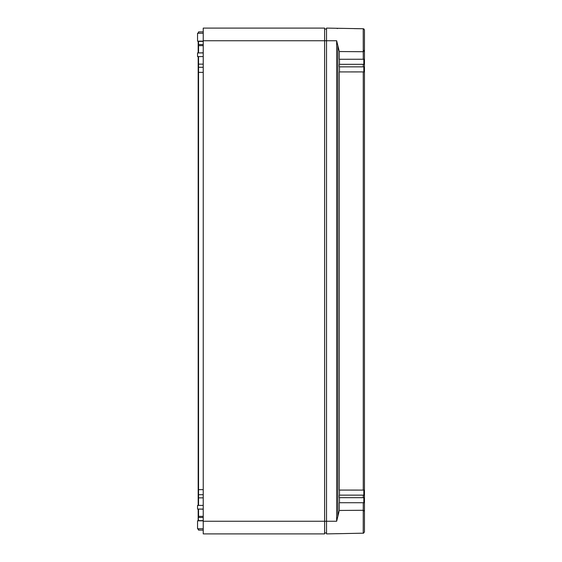 <?xml version="1.0" encoding="UTF-8"?>
<svg xmlns="http://www.w3.org/2000/svg" width="562" height="562" viewBox="0 0 562 562"><rect width="100%" height="100%" fill="white"/><g stroke="black" fill="none" stroke-linecap="round" stroke-linejoin="round"><path stroke-width="0.84" d="M203.233 28.1L324.625 28.1L324.625 521.255L203.233 521.255L203.233 28.1M203.233 521.255L203.233 533.9L324.625 533.9L324.625 521.255L326.522 521.255L326.522 533.9L336.926 533.689M203.233 67.285L198.555 67.285L198.555 489.642L203.233 489.642M198.555 505.421L198.555 494.715L198.175 494.061L198.555 494.715L203.233 494.715L198.555 494.715L198.555 489.642L198.175 489.642L198.175 67.939L198.555 67.285L198.555 56.579M198.555 520.826L198.175 516.822L198.555 517.476L203.233 517.476L198.555 517.476L198.555 509.067M198.175 528.765L198.555 530.121L198.175 529.467L198.555 530.121L203.233 530.121L198.555 530.121L203.233 530.121L198.555 530.121L198.555 528.765M198.555 33.256L198.555 31.879L203.233 31.879L198.555 31.879L198.175 33.256M198.555 52.933L198.555 41.152M198.555 44.524L198.175 45.178L198.555 44.524L203.233 44.524M203.233 505.4L197.543 505.421L197.543 509.067L203.233 509.088M203.233 41.152L197.543 41.152L197.543 33.256L203.233 33.256M203.233 56.579L197.543 56.579L197.543 52.933L203.233 52.933M198.175 505.421L198.175 489.642M198.175 520.826L198.175 509.067M198.175 52.933L198.175 41.152M203.233 64.138L198.175 64.138L198.175 56.579M198.175 64.138L198.175 67.939M326.522 532.952L324.625 532.952M324.625 29.048L326.522 29.048M203.233 520.826L197.543 520.826L197.543 528.765L203.233 528.765M363.256 59.277L363.221 28.739L326.522 28.1L326.522 521.255L336.645 521.255L336.645 40.745L339.293 51.549L363.214 51.718L364.457 50.861L364.457 59.242L339.293 59.277L339.293 51.549M336.645 28.276L337.439 28.571M339.293 510.451L363.214 510.282L364.457 511.139L364.457 531.996L363.214 533.261L363.256 502.723L339.293 502.723L339.293 510.451L336.645 521.255M363.754 28.873L363.214 28.739L364.457 30.004L364.457 50.861M357.882 28.648L353.948 28.592L357.664 28.683M364.12 29.147L363.221 28.739L354.053 28.62M339.476 502.723L339.476 497.665M364.457 497.686L364.324 495.136L339.293 495.136L339.293 497.665L364.457 497.686L364.457 500.63L364.457 495.262M339.476 495.136L339.476 490.078M364.457 490.092L364.457 66.737L364.457 71.908L339.293 71.922L339.293 490.078L364.457 490.092L364.457 495.15M339.476 71.922L339.476 66.864M364.457 64.314L339.293 64.335L339.293 66.864L364.457 66.85L364.457 43.724M339.476 64.335L339.476 59.277M363.256 502.723L364.457 502.758L364.457 511.139M364.457 521.255L364.457 522.892M364.457 40.745L364.457 39.108M364.457 524.859L364.457 500.63L363.825 500.63M363.825 502.723L363.825 497.665M363.825 495.136L363.825 490.078M363.825 71.922L363.825 66.864M363.825 64.335L363.825 59.277M364.457 40.148L364.457 37.141M364.457 63.155L364.457 61.37L363.825 61.37M203.233 40.745L336.645 40.745M203.233 72.358L198.175 72.358M203.233 497.862L198.175 497.862M203.233 509.179L198.456 509.067M198.175 515.895L198.555 516.359L203.233 516.359M203.233 520.623L198.175 520.623M198.175 41.377L203.233 41.377M203.233 45.641L198.555 45.641L198.175 46.105M198.456 52.933L203.233 52.821M337.846 516.569L337.846 45.431M363.256 495.136L363.256 497.665M363.256 71.922L363.256 490.078M363.256 64.335L363.256 66.864M363.656 533.169L336.645 533.724M363.221 533.261L364.457 531.996M364.085 50.369L364.457 50.749"/></g></svg>
